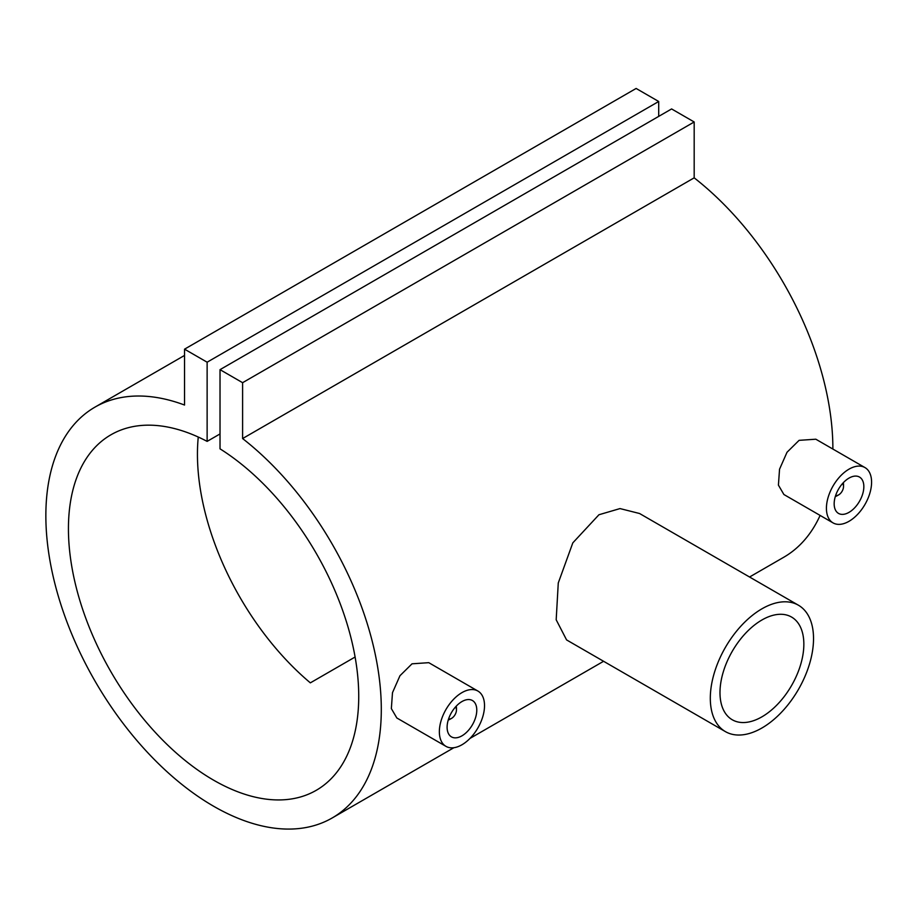<?xml version="1.0" encoding="UTF-8"?>
<svg xmlns="http://www.w3.org/2000/svg" width="917" height="917" viewBox="0 0 917 917"><rect width="100%" height="100%" fill="white"/><g stroke="black" fill="none" stroke-linecap="round" stroke-linejoin="round"><path stroke-width="1.38" d="M448.253 719.994A9.124 5.273 120 0 0 450.006 719.26L451.623 718.332A6.843 3.955 120 0 0 456.46 709.941A6.843 3.955 120 0 0 455.417 707.087M448.619 718.859A6.843 3.955 120 0 0 451.623 718.332L450.006 719.26M461.939 735.835A20.988 12.116 120 0 0 475.648 717.346A20.988 12.116 120 0 0 472.438 700.531A20.988 12.116 120 0 0 461.939 701.562A20.988 12.116 120 0 0 448.23 720.063A20.988 12.116 120 0 0 451.451 736.867A20.988 12.116 120 0 0 461.939 735.835M461.939 692.633A31.935 18.432 120 0 0 441.077 720.762A31.935 18.432 120 0 0 445.971 746.358A31.935 18.432 120 0 0 461.939 744.776A31.935 18.432 120 0 0 482.8 716.636A31.935 18.432 120 0 0 477.906 691.051A31.935 18.432 120 0 0 461.939 692.633M477.906 691.051L428.766 662.67L412.031 663.816L399.961 675.726L392.487 692.679L391.353 708.6L396.832 717.977L445.971 746.358M842.482 483.614A6.843 3.955 -60 0 1 843.525 486.48A6.843 3.955 -60 0 1 838.688 494.859L837.072 495.788A9.124 5.273 -60 0 1 835.318 496.521M837.072 495.788L838.688 494.859A6.843 3.955 -60 0 1 835.685 495.386M849.004 478.101A20.988 12.116 -60 0 1 859.493 477.058A20.988 12.116 -60 0 1 862.714 493.873A20.988 12.116 -60 0 1 849.004 512.362A20.988 12.116 -60 0 1 838.516 513.405A20.988 12.116 -60 0 1 835.295 496.59A20.988 12.116 -60 0 1 849.004 478.101M849.004 521.303A31.935 18.432 -60 0 1 833.037 522.885A31.935 18.432 -60 0 1 828.143 497.301A31.935 18.432 -60 0 1 849.004 469.16A31.935 18.432 -60 0 1 864.972 467.578A31.935 18.432 -60 0 1 869.866 493.163A31.935 18.432 -60 0 1 849.004 521.303M864.972 467.578L815.821 439.209L799.097 440.343L787.015 452.264L779.542 469.206L778.418 485.127L783.897 494.515L833.037 522.885M725.427 731.628L566.58 639.917L556.183 619.777L558.27 582.971L572.816 542.864L598.95 514.746L620.007 508.58L639.562 513.509L798.409 605.209A72.982 42.136 120 0 0 761.912 608.831A72.982 42.136 120 0 0 714.24 673.147A72.982 42.136 120 0 0 725.427 731.628A72.982 42.136 120 0 0 761.912 728.006A72.982 42.136 120 0 0 809.596 663.702A72.982 42.136 120 0 0 798.409 605.209M761.912 716.842A59.296 34.238 120 0 0 800.656 664.584A59.296 34.238 120 0 0 791.566 617.061A59.296 34.238 120 0 0 761.912 619.995A59.296 34.238 120 0 0 723.181 672.253A59.296 34.238 120 0 0 732.27 719.776A59.296 34.238 120 0 0 761.912 716.842M749.556 577.011L783.748 557.261A237.205 136.954 -120 0 0 820.107 515.423M832.877 449.043A237.205 136.954 -120 0 0 694.18 177.841L694.18 121.972L671.599 108.94L220.023 369.654L220.023 448.837A205.27 118.511 60 0 1 348.884 629.99A205.27 118.511 60 0 1 316.216 790.328A205.27 118.511 60 0 1 110.946 671.806A205.27 118.511 60 0 1 110.946 434.784A205.27 118.511 60 0 1 207.127 441.386L220.023 433.936M207.127 441.386L207.127 362.204L184.546 349.171L184.546 405.039A237.205 136.954 -120 0 0 94.978 407.125A237.205 136.954 -120 0 0 94.978 681.022A237.205 136.954 -120 0 0 332.172 817.975A237.205 136.954 -120 0 0 373.528 646.611A237.205 136.954 -120 0 0 242.604 438.555L694.18 177.841M355.097 657.019L310.347 682.856A205.27 118.511 60 0 1 198.255 437.042M242.604 438.555L242.604 382.687L694.18 121.972M242.604 382.687L220.023 369.654M658.704 116.39L658.704 101.489L636.123 88.456L184.546 349.171M207.127 362.204L658.704 101.489M843.273 482.732A9.124 5.273 -60 0 1 843.525 484.612L843.525 486.48M456.46 709.941L456.46 708.084A9.124 5.273 120 0 0 456.219 706.205M332.172 817.975L453.892 747.71M469.997 738.403L603.581 661.283M94.978 407.125L184.546 355.418"/></g></svg>
